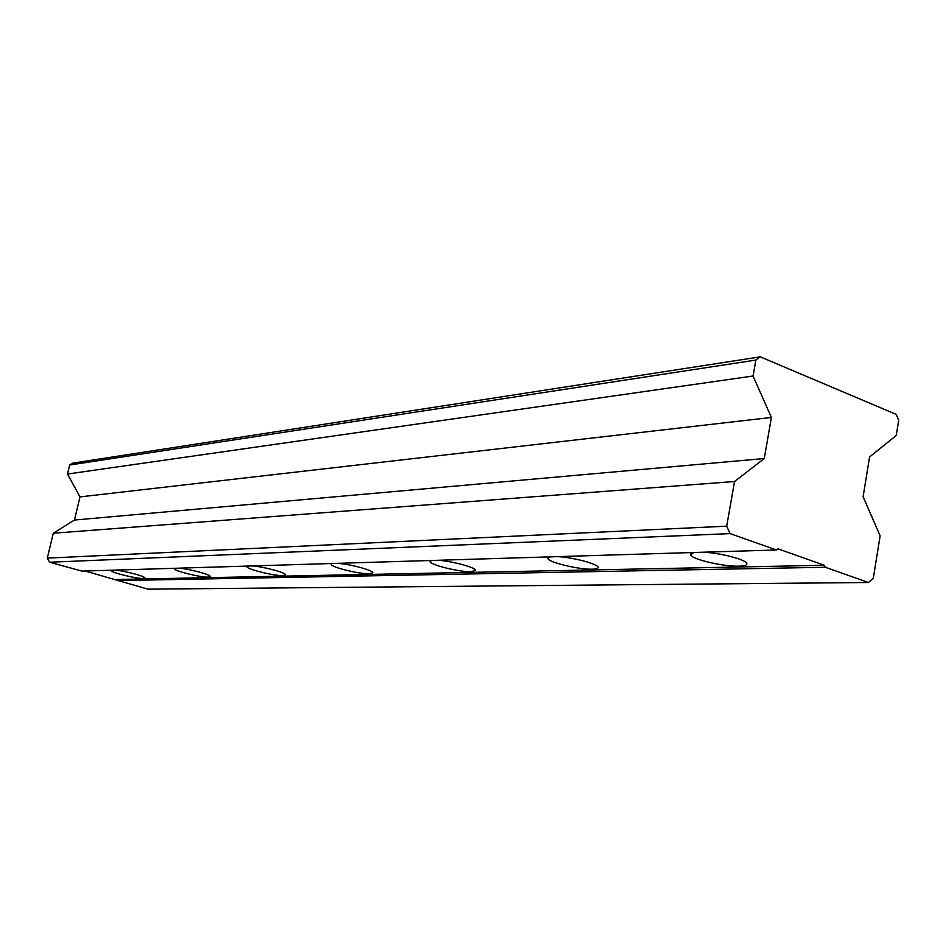 <?xml version="1.0" encoding="UTF-8"?>
<svg xmlns="http://www.w3.org/2000/svg" width="946" height="946" viewBox="0 0 946 946"><rect width="100%" height="100%" fill="white"/><g stroke="black" fill="none" stroke-linecap="round" stroke-linejoin="round"><path stroke-width="1.42" d="M114.856 570.107C123.831 570.651 145.483 576.327 144.856 577.959L143.177 578.467C136.472 578.822 110.552 572.413 111.167 570.533L111.486 570.213M178.676 568.168C188.491 568.723 210.852 574.624 210.284 576.492L208.215 577.119C200.623 577.509 173.78 570.864 174.348 568.723L174.809 568.286M252.074 565.933C262.858 566.5 285.964 572.637 285.479 574.766L282.878 575.582C274.257 575.996 246.445 569.114 246.918 566.666L247.604 566.063M337.379 563.331C349.322 563.922 373.185 570.272 372.83 572.744L369.508 573.796C359.622 574.246 330.804 567.139 331.159 564.301L332.164 563.497M437.773 560.28C451.053 560.872 475.708 567.434 475.542 570.296L471.226 571.703C459.815 572.188 429.933 564.868 430.087 561.593L431.589 560.47M557.608 556.638C572.507 557.241 597.955 563.97 598.085 567.304C598.321 568.463 596.394 569.09 592.326 569.196C579.035 569.729 548.065 562.243 547.923 558.436L550.17 556.863M703.162 552.204C720.012 552.819 746.299 559.665 746.832 563.544C747.234 565.14 744.608 566.015 738.968 566.169C723.335 566.76 691.183 559.157 690.615 554.734L694.045 552.488M85.14 571.006L147.872 589.157L868.44 582.5L825.29 567.257L824.404 565.27L777.86 548.798L776.406 549.981L730.087 533.615L726.694 526.177L734.534 481.514L764.273 458.538L771.392 417.446L753.051 376.011L755.854 360.071L760.265 356.843L896.205 414.372L898.7 420.249L896.264 435.444L869.587 456.953L863.107 496.674L880.123 535.85L873.3 578.313L868.44 582.5M760.265 356.843L72.807 463.126L69.649 465.03L67.497 474.029L79.984 496.898L74.462 520.04L53.283 533.225L47.3 558.116L49.582 562.231L81.995 571.112L776.406 549.981M825.29 567.257L116.725 580.619M824.404 565.27L116.122 579.508M730.087 533.615L49.582 562.231M726.694 526.177L47.3 558.116M734.534 481.514L53.283 533.225M764.273 458.538L74.462 520.04M771.392 417.446L79.984 496.898M753.051 376.011L67.497 474.029M755.854 360.071L69.649 465.03M547.923 558.436L548.053 557.773M690.615 554.734L690.781 553.765"/></g></svg>

